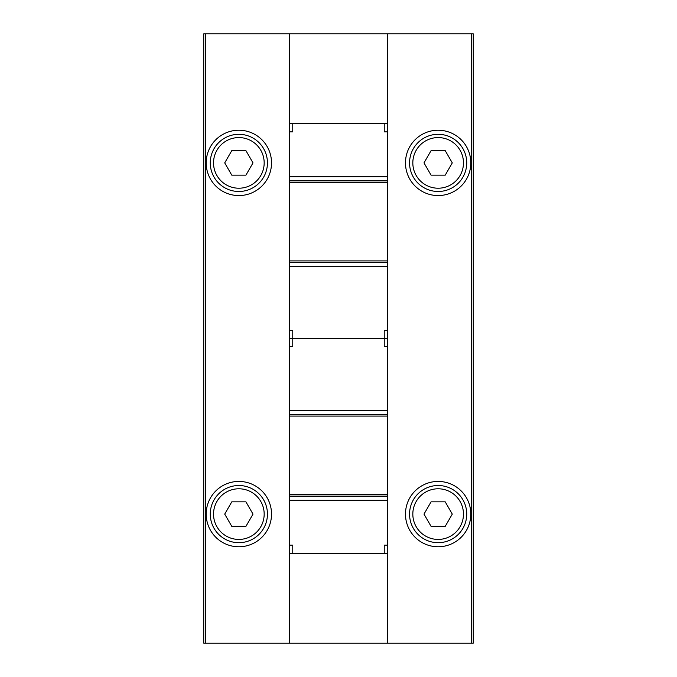 <?xml version="1.0" encoding="UTF-8"?>
<svg xmlns="http://www.w3.org/2000/svg" width="677" height="677" viewBox="0 0 677 677"><rect width="100%" height="100%" fill="white"/><g stroke="black" fill="none" stroke-linecap="round" stroke-linejoin="round"><path stroke-width="1.02" d="M387.506 346.666L384.24 346.666L384.24 338.5L292.76 338.5L384.24 338.5L384.24 330.334L387.506 330.334L387.506 338.5L384.24 338.5L387.506 338.5L387.506 643.15L473.265 643.15L473.265 33.85L203.735 33.85L203.735 643.15L205.368 643.15L205.368 33.85M470.811 162.895A32.674 32.674 0 0 1 421.813 191.193A32.674 32.674 0 0 1 421.813 134.605A32.674 32.674 0 0 1 470.811 162.895M470.811 514.105A32.674 32.674 0 0 1 421.813 542.395A32.674 32.674 0 0 1 421.813 485.807A32.674 32.674 0 0 1 470.811 514.105M289.494 33.85L289.494 123.696L387.506 123.696L387.506 33.85M387.506 643.15L289.494 643.15L289.494 545.137L292.76 545.137L292.76 553.304L289.494 553.304M271.528 162.895A32.674 32.674 0 0 1 222.521 191.193A32.674 32.674 0 0 1 222.521 134.605A32.674 32.674 0 0 1 271.528 162.895M271.528 514.105A32.674 32.674 0 0 1 222.521 542.395A32.674 32.674 0 0 1 222.521 485.807A32.674 32.674 0 0 1 271.528 514.105M289.494 643.15L205.368 643.15M267.44 514.105A28.586 28.586 0 0 1 224.561 538.858A28.586 28.586 0 0 1 224.561 489.344A28.586 28.586 0 0 1 267.44 514.105A28.586 28.586 0 0 1 224.561 538.858A28.586 28.586 0 0 1 224.561 489.344A28.586 28.586 0 0 1 267.44 514.105M231.779 526.351L245.929 526.351L253.003 514.105L245.929 501.852L231.779 501.852L224.713 514.105L231.779 526.351M267.44 162.895A28.586 28.586 0 0 1 224.561 187.656A28.586 28.586 0 0 1 224.561 138.142A28.586 28.586 0 0 1 267.44 162.895A28.586 28.586 0 0 1 224.561 187.656A28.586 28.586 0 0 1 224.561 138.142A28.586 28.586 0 0 1 267.44 162.895M231.779 175.148L245.929 175.148L253.003 162.895L245.929 150.649L231.779 150.649L224.713 162.895L231.779 175.148M466.732 514.105A28.586 28.586 0 0 1 423.853 538.858A28.586 28.586 0 0 1 423.853 489.344A28.586 28.586 0 0 1 466.732 514.105A28.586 28.586 0 0 1 423.853 538.858A28.586 28.586 0 0 1 423.853 489.344A28.586 28.586 0 0 1 466.732 514.105M431.071 526.351L445.221 526.351L452.287 514.105L445.221 501.852L431.071 501.852L423.997 514.105L431.071 526.351M466.732 162.895A28.586 28.586 0 0 1 423.853 187.656A28.586 28.586 0 0 1 423.853 138.142A28.586 28.586 0 0 1 466.732 162.895A28.586 28.586 0 0 1 423.853 187.656A28.586 28.586 0 0 1 423.853 138.142A28.586 28.586 0 0 1 466.732 162.895M431.071 175.148L445.221 175.148L452.287 162.895L445.221 150.649L431.071 150.649L423.997 162.895L431.071 175.148M387.506 545.137L384.24 545.137L384.24 553.304L292.76 553.304M387.506 500.218L289.494 500.218L289.494 545.137M289.494 500.218L289.494 330.334L292.76 330.334L292.76 338.5L289.494 338.5L292.76 338.5L292.76 346.666L289.494 346.666M387.506 414.459L289.494 414.459M387.506 496.131L289.494 496.131M387.506 553.304L384.24 553.304M384.24 123.696L384.24 131.863L387.506 131.863L387.506 123.696M289.494 123.696L289.494 131.863L292.76 131.863L292.76 123.696M289.494 330.334L289.494 266.628L387.506 266.628L387.506 131.863M289.494 131.863L289.494 266.628M387.506 330.334L387.506 266.628M289.494 262.541L387.506 262.541M289.494 180.869L387.506 180.869M471.632 643.15L471.632 33.85M264.174 514.105A25.32 25.32 0 0 1 226.194 536.032A25.32 25.32 0 0 1 226.194 492.179A25.32 25.32 0 0 1 264.174 514.105M264.174 162.895A25.32 25.32 0 0 1 226.194 184.821A25.32 25.32 0 0 1 226.194 140.968A25.32 25.32 0 0 1 264.174 162.895M463.466 514.105A25.32 25.32 0 0 1 425.486 536.032A25.32 25.32 0 0 1 425.486 492.179A25.32 25.32 0 0 1 463.466 514.105M463.466 162.895A25.32 25.32 0 0 1 425.486 184.821A25.32 25.32 0 0 1 425.486 140.968A25.32 25.32 0 0 1 463.466 162.895M387.506 410.372L289.494 410.372M387.506 416.093L289.494 416.093M387.506 494.498L289.494 494.498M289.494 176.782L387.506 176.782M289.494 260.907L387.506 260.907M289.494 182.502L387.506 182.502"/></g></svg>
